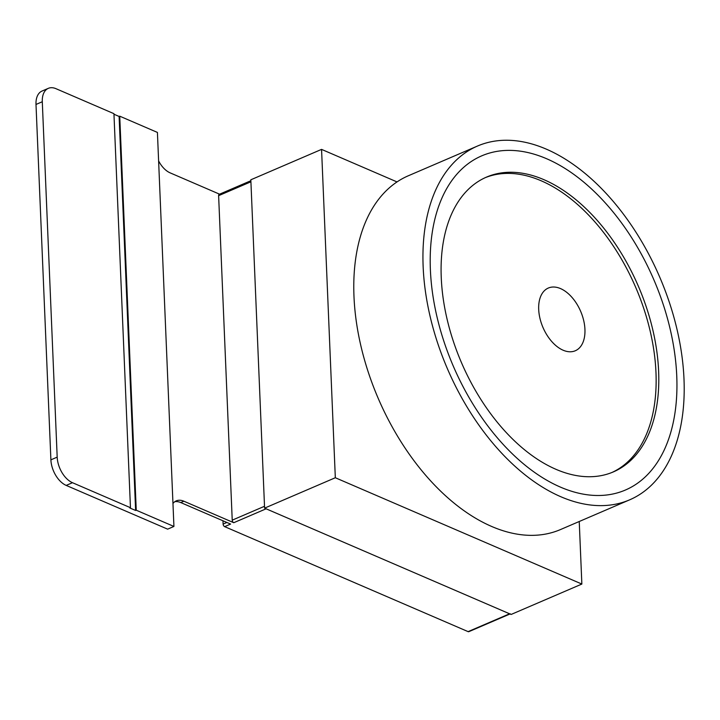 <?xml version="1.0" encoding="UTF-8"?>
<svg xmlns="http://www.w3.org/2000/svg" width="720" height="720" viewBox="0 0 720 720"><rect width="100%" height="100%" fill="white"/><g stroke="black" fill="none" stroke-linecap="round" stroke-linejoin="round"><path stroke-width="1.08" d="M172.962 503.487A21.393 12.843 -113.3 0 1 176.265 500.877A21.393 12.843 -113.3 0 1 183.897 501.219L233.757 522.711L266.121 508.806L509.589 613.791A2.142 1.287 -113.3 0 0 510.354 613.827M48.33 88.344A21.393 12.843 66.7 0 0 42.291 101.745L36 104.454A21.393 12.843 -113.3 0 1 42.039 91.044L48.33 88.344A21.393 12.843 66.7 0 1 55.971 88.686L113.94 113.679L130.455 507.699L129.825 507.969L135.621 510.471L119.106 116.451L113.958 114.228M135.621 510.471L136.251 510.201L119.736 116.181L119.106 116.451M136.251 510.201L173.925 526.455L167.643 529.155L66.195 485.406A21.393 12.843 -113.3 0 1 50.895 459.846L57.186 457.137A21.393 12.843 66.7 0 0 72.486 482.706L130.455 507.699M42.291 101.745L57.186 457.137M183.897 501.219L180.756 502.569A21.393 12.843 66.7 0 0 174.762 501.723M219.573 194.184L170.136 172.863A21.393 12.843 -113.3 0 1 158.607 160.911M173.925 526.455L157.419 132.426L119.736 116.181M36 104.454L50.895 459.846M180.756 502.569L230.607 524.07L224.64 526.635L468.099 631.629L509.589 613.791M224.64 526.635A2.142 1.287 -113.3 0 1 223.11 524.079L226.881 522.459M222.966 520.767L223.11 524.079M510.012 613.98L468.864 631.656A2.142 1.287 -113.3 0 1 468.099 631.629M233.757 522.711A2.142 1.287 -113.3 0 1 232.227 520.155L264.51 506.277M250.911 181.791L218.619 195.669L232.227 520.155M218.619 195.669A2.142 1.287 -113.3 0 1 219.231 194.328L250.866 180.729M397.026 181.926L321.561 149.382L250.83 179.793L264.591 508.14L511.119 614.457L581.859 584.055L579.24 521.496M321.561 149.382L335.322 477.738L581.859 584.055M335.322 477.738L264.591 508.14M611.973 472.473A160.47 96.345 66.7 0 0 655.974 372.51A160.47 96.345 66.7 0 0 595.062 222.111A160.47 96.345 66.7 0 0 485.253 177.66A160.47 96.345 66.7 0 1 595.062 222.111A160.47 96.345 66.7 0 1 655.974 372.51A160.47 96.345 66.7 0 1 611.973 472.473M676.755 376.056A181.863 109.197 -113.3 0 1 560.448 487.116A181.863 109.197 -113.3 0 1 430.389 269.82A181.863 109.197 -113.3 0 1 546.687 158.76A181.863 109.197 -113.3 0 1 676.755 376.056M441.252 277.623A160.47 96.345 66.7 0 0 502.902 428.859A160.47 96.345 66.7 0 0 613.305 471.924A160.47 96.345 66.7 0 0 658.629 371.367A160.47 96.345 66.7 0 0 596.988 220.131A160.47 96.345 66.7 0 0 486.576 177.075A160.47 96.345 66.7 0 0 441.252 277.623M423.144 266.688A192.555 115.614 66.7 0 0 497.124 448.173A192.555 115.614 66.7 0 0 629.613 499.851A192.555 115.614 66.7 0 0 684 379.179A192.555 115.614 66.7 0 0 610.02 197.703A192.555 115.614 66.7 0 0 477.531 146.025A192.555 115.614 66.7 0 0 423.144 266.688M477.531 146.025L408.366 175.752A192.555 115.614 66.7 0 0 353.979 296.424A192.555 115.614 66.7 0 0 427.959 477.9A192.555 115.614 66.7 0 0 560.448 529.578L629.613 499.851M72.486 482.706L66.195 485.406M563.103 350.208A34.128 20.493 66.7 0 0 584.937 329.364A34.128 20.493 66.7 0 0 560.52 288.585A34.128 20.493 66.7 0 0 538.695 309.429A34.128 20.493 66.7 0 0 563.103 350.208"/></g></svg>
